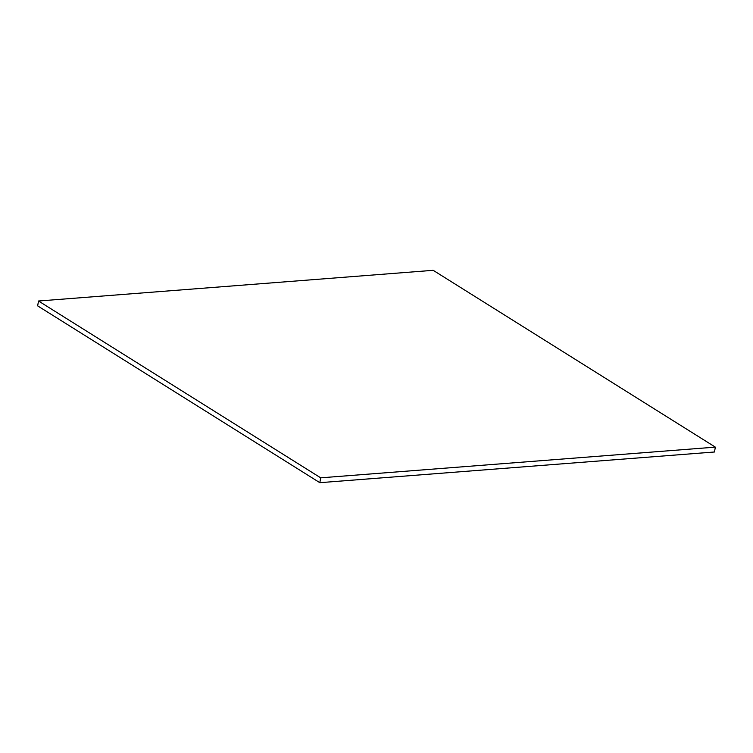 <?xml version="1.0" encoding="UTF-8"?>
<svg xmlns="http://www.w3.org/2000/svg" width="753" height="753" viewBox="0 0 753 753"><rect width="100%" height="100%" fill="white"/><g stroke="black" fill="none" stroke-linecap="round" stroke-linejoin="round"><path stroke-width="1.13" d="M319.827 482.682L320.693 477.835L715.35 447.131L714.475 451.988L319.827 482.682L37.65 305.869L38.525 301.012L37.65 305.869L319.827 482.682L714.475 451.988L715.35 447.131L433.173 270.318L38.525 301.012L320.693 477.835L319.827 482.682M320.693 477.835L715.35 447.131L433.173 270.318L38.525 301.012L320.693 477.835"/></g></svg>
